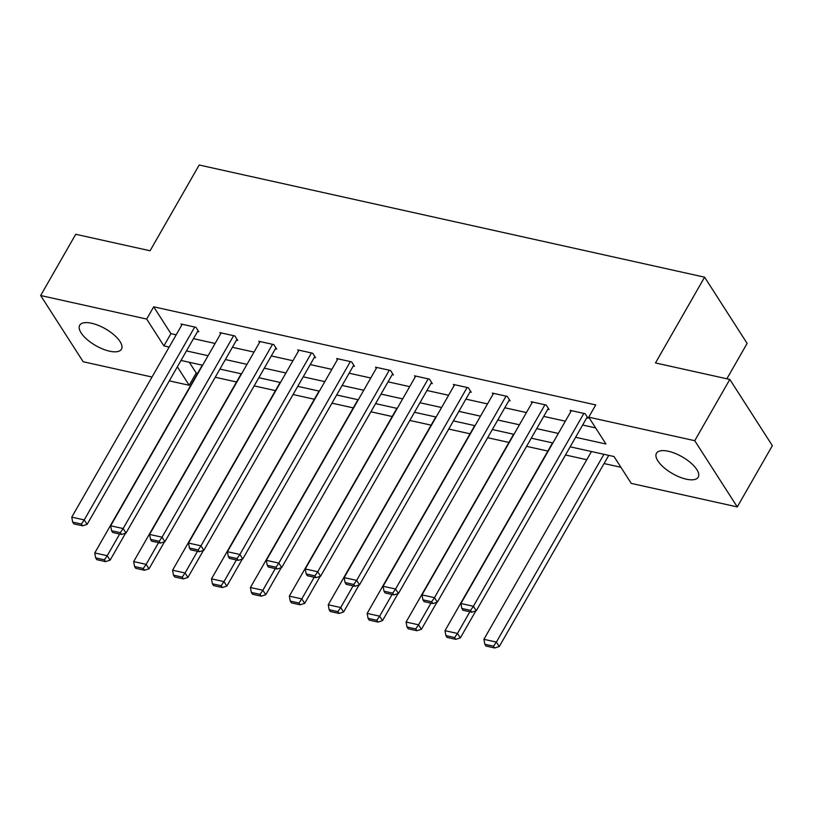 <?xml version="1.0" encoding="UTF-8"?>
<svg xmlns="http://www.w3.org/2000/svg" width="813" height="813" viewBox="0 0 813 813"><rect width="100%" height="100%" fill="white"/><g stroke="black" fill="none" stroke-linecap="round" stroke-linejoin="round"><path stroke-width="1.22" d="M91.615 323.259A24.055 9.685 29.8 0 1 114.094 334.946A24.055 9.685 29.8 0 1 121.462 349.173A24.055 9.685 29.8 0 1 109.542 351.175A24.055 9.685 29.8 0 1 87.062 339.499A24.055 9.685 29.8 0 1 79.704 325.261A24.055 9.685 29.8 0 1 91.615 323.259M668.377 451.266A24.055 9.685 29.8 0 1 690.857 462.953A24.055 9.685 29.8 0 1 698.215 477.18A24.055 9.685 29.8 0 1 686.304 479.182A24.055 9.685 29.8 0 1 663.825 467.505A24.055 9.685 29.8 0 1 656.457 453.268A24.055 9.685 29.8 0 1 668.377 451.266M726.863 378.787L747.127 343.401L704.597 277.182L199.185 165.009L150.07 250.77L75.731 234.276L40.65 295.526L146.675 319.062L163.911 345.901L169.165 347.07M704.597 277.182L655.481 362.944L729.82 379.437L772.35 445.666L737.269 506.916L631.244 483.389L614.008 456.54L570.167 446.815M189.317 362.283L196.218 373.025L197.61 373.34M215.242 377.252L236.532 381.978M254.154 385.89L275.444 390.616M293.076 394.529L314.357 399.254M331.989 403.167L353.279 407.882M370.901 411.795L392.191 416.52M409.823 420.433L431.114 425.158M448.735 429.071L470.026 433.796M487.658 437.709L508.938 442.435M526.57 446.347L547.86 451.073M565.482 454.985L586.773 459.711M604.069 463.552L620.908 467.282M196.218 373.025L189.195 385.281L169.307 380.86M152.011 377.029L83.18 361.744L40.65 295.526M575.624 437.282L605.959 444.01L588.724 417.171L595.736 404.915L153.687 306.806L170.933 333.655L176.187 334.824M193.484 338.655L215.099 343.462M232.396 347.293L254.012 352.09M271.308 355.931L292.934 360.728M310.231 364.57L331.846 369.366M349.143 373.208L370.769 378.004M388.065 381.846L409.681 386.642M426.977 390.484L448.593 395.281M465.89 399.122L487.515 403.919M504.812 407.76L526.428 412.557M543.724 416.388L565.35 421.195M582.647 425.026L595.614 427.912M586.732 417.882L587.982 418.156L585.106 413.685L570.147 410.362L570.889 411.52M547.82 409.244L549.07 409.518L546.194 405.047L531.224 401.724L531.966 402.882M508.908 400.606L510.147 400.88L507.282 396.409L492.312 393.086L493.054 394.244M469.985 391.968L471.235 392.252L468.359 387.771L453.39 384.447L454.132 385.606M431.073 383.33L432.323 383.614L429.447 379.132L414.478 375.809L415.219 376.968M392.151 374.691L393.401 374.976L390.525 370.494L375.565 367.181L376.307 368.33M353.238 366.063L354.488 366.338L351.612 361.866L336.643 358.543L337.385 359.702M314.326 357.425L315.566 357.7L312.7 353.228L297.731 349.905L298.473 351.064M275.404 348.787L276.654 349.062L273.778 344.59L258.808 341.267L259.56 342.425M236.492 340.149L237.742 340.423L234.866 335.952L219.896 332.629L220.638 333.787M197.569 331.511L198.819 331.785L195.943 327.314L180.984 323.991L181.726 325.149M729.82 379.437L694.739 440.697L737.269 506.916M153.687 306.806L146.675 319.062M588.724 417.171L694.739 440.697M186.462 350.911L208.087 355.708M225.384 359.549L247 364.346M264.296 368.187L285.912 372.984M303.208 376.826L324.834 381.622M342.131 385.453L363.746 390.26M381.043 394.092L402.669 398.898M419.965 402.73L441.581 407.526M458.878 411.368L480.493 416.165M497.79 420.006L519.416 424.803M536.712 428.644L558.328 433.441M177.346 366.826L189.195 385.281M552.87 442.973L531.255 438.177M513.958 434.335L492.332 429.538M475.036 425.697L453.42 420.9M436.124 417.059L414.498 412.262M397.201 408.421L375.586 403.624M358.289 399.793L336.673 394.986M319.377 391.155L297.751 386.348M280.455 382.517L258.839 377.72M241.542 373.878L219.917 369.082M202.63 365.24L181.004 360.444M170.933 333.655L163.911 345.901M583.866 413.411L473.4 606.285L476.276 610.766L587.24 416.998M571.387 410.636L460.92 603.52L473.4 606.285L470.564 610.4L461.835 608.459L462.983 610.258L471.713 612.189L470.564 610.4M476.276 610.766L471.713 612.189M461.835 608.459L460.92 603.52M603.927 454.304L496.387 642.087L483.908 639.313L591.458 451.54M493.552 646.193L484.822 644.262L485.971 646.05L494.7 647.991L493.552 646.193L496.387 642.087L499.263 646.559L608.754 455.371M483.908 639.313L484.822 644.262M494.7 647.991L499.263 646.559M544.944 404.772L434.477 597.657L437.353 602.128L548.328 408.36M532.474 401.998L422.008 594.882L434.477 597.657L431.652 601.762L422.912 599.831L424.071 601.62L432.801 603.551L431.652 601.762M437.353 602.128L432.801 603.551M422.912 599.831L422.008 594.882M506.032 396.134L395.565 589.019L398.441 593.49L509.405 399.732M493.552 393.36L383.096 586.244L395.565 589.019L392.73 593.124L384 591.193L385.149 592.982L393.878 594.913L392.73 593.124M398.441 593.49L393.878 594.913M384 591.193L383.096 586.244M469.873 611.783L457.465 633.449L444.996 630.675L552.535 442.902M454.64 637.565L445.9 635.624L447.059 637.412L455.788 639.353L454.64 637.565L457.465 633.449L460.341 637.92L475.818 610.909M444.996 630.675L445.9 635.624M455.788 639.353L460.341 637.92M430.961 603.144L418.553 624.811L406.083 622.047L513.623 434.264M415.717 628.927L406.988 626.986L408.136 628.774L416.866 630.715L415.717 628.927L418.553 624.811L421.429 629.282L436.896 602.27M406.083 622.047L406.988 626.986M416.866 630.715L421.429 629.282M467.109 387.496L356.653 580.38L359.519 584.852L470.493 391.094M454.64 384.732L344.173 577.606L356.653 580.38L353.818 584.486L345.088 582.555L346.236 584.344L354.966 586.285L353.818 584.486M359.519 584.852L354.966 586.285M345.088 582.555L344.173 577.606M428.197 378.858L317.731 571.742L320.607 576.214L431.571 382.456M415.728 376.094L305.261 568.968L317.731 571.742L314.895 575.858L306.166 573.917L307.314 575.706L316.054 577.647L314.895 575.858M320.607 576.214L316.054 577.647M306.166 573.917L305.261 568.968M389.285 370.22L278.818 563.104L281.694 567.576L392.659 373.817M376.805 367.456L266.339 560.34L278.818 563.104L275.983 567.22L267.253 565.279L268.402 567.068L277.131 569.009L275.983 567.22M281.694 567.576L277.131 569.009M267.253 565.279L266.339 560.34M392.049 594.506L379.641 616.173L367.161 613.409L474.711 425.626M376.805 620.289L368.076 618.347L369.224 620.136L377.954 622.077L376.805 620.289L379.641 616.173L382.506 620.644L397.984 593.632M367.161 613.409L368.076 618.347M377.954 622.077L382.506 620.644M353.127 585.868L340.718 607.535L328.249 604.77L435.788 416.988M337.883 611.65L329.153 609.709L330.302 611.498L339.041 613.439L337.883 611.65L340.718 607.535L343.594 612.006L359.061 584.994M328.249 604.77L329.153 609.709M339.041 613.439L343.594 612.006M314.214 577.24L301.806 598.896L289.337 596.132L396.876 408.35M298.971 603.012L290.241 601.071L291.389 602.86L300.119 604.801L298.971 603.012L301.806 598.896L304.682 603.378L320.149 576.356M289.337 596.132L290.241 601.071M300.119 604.801L304.682 603.378M350.362 361.582L239.896 554.466L242.772 558.938L353.746 365.179M337.893 358.818L227.427 551.702L239.896 554.466L237.071 558.582L228.341 556.641L229.49 558.429L238.219 560.37L237.071 558.582M242.772 558.938L238.219 560.37M228.341 556.641L227.427 551.702M275.292 568.602L262.884 590.258L250.414 587.494L357.954 399.711M260.058 594.374L251.329 592.433L252.477 594.222L261.207 596.163L260.058 594.374L262.884 590.258L265.76 594.74L281.237 567.718M250.414 587.494L251.329 592.433M261.207 596.163L265.76 594.74M311.45 352.944L200.984 545.828L203.86 550.299L314.824 356.541M298.981 350.179L188.514 543.064L200.984 545.828L198.148 549.944L189.419 548.003L190.567 549.791L199.297 551.732L198.148 549.944M203.86 550.299L199.297 551.732M189.419 548.003L188.514 543.064M236.38 559.964L223.971 581.62L211.502 578.856L319.042 391.073M221.136 585.736L212.406 583.795L213.555 585.594L222.284 587.525L221.136 585.736L223.971 581.62L226.847 586.102L242.315 559.08M211.502 578.856L212.406 583.795M222.284 587.525L226.847 586.102M272.538 344.306L162.072 537.19L164.937 541.671L275.912 347.903M260.058 341.541L149.592 534.426L162.072 537.19L159.236 541.306L150.507 539.365L151.655 541.153L160.385 543.094L159.236 541.306M164.937 541.671L160.385 543.094M150.507 539.365L149.592 534.426M197.468 551.326L185.059 572.992L172.58 570.218L280.129 382.435M182.224 577.098L173.494 575.167L174.643 576.956L183.372 578.886L182.224 577.098L185.059 572.992L187.925 577.464L203.402 550.452M172.58 570.218L173.494 575.167M183.372 578.886L187.925 577.464M233.616 335.678L123.149 528.552L126.025 533.033L236.99 339.265M221.146 332.903L110.68 525.787L123.149 528.552L120.314 532.667L111.584 530.726L112.733 532.515L121.472 534.456L120.314 532.667M126.025 533.033L121.472 534.456M111.584 530.726L110.68 525.787M158.545 542.688L146.137 564.354L133.667 561.58L241.207 373.807M143.312 568.46L134.572 566.529L135.72 568.317L144.46 570.248L143.312 568.46L146.137 564.354L149.013 568.826L164.48 541.814M133.667 561.58L134.572 566.529M144.46 570.248L149.013 568.826M194.703 327.039L84.237 519.914L87.113 524.395L198.077 330.627M182.224 324.265L71.768 517.149L84.237 519.914L81.402 524.029L72.672 522.088L73.82 523.887L82.55 525.818L81.402 524.029M87.113 524.395L82.55 525.818M72.672 522.088L71.768 517.149M119.633 534.05L107.225 555.716L94.755 552.942L202.295 365.169M104.389 559.822L95.66 557.891L96.808 559.679L105.538 561.62L104.389 559.822L107.225 555.716L110.101 560.187L125.568 533.176M94.755 552.942L95.66 557.891M105.538 561.62L110.101 560.187"/></g></svg>
